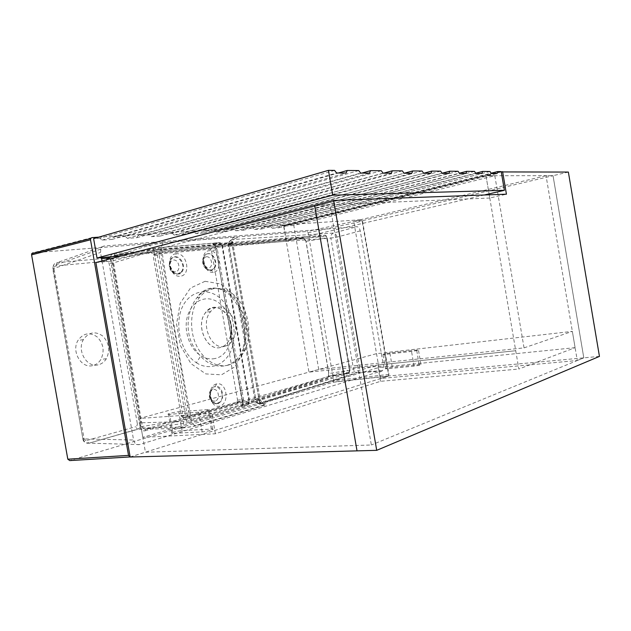 <?xml version="1.0" encoding="UTF-8"?>
<svg xmlns="http://www.w3.org/2000/svg" width="631" height="631" viewBox="0 0 631 631"><rect width="100%" height="100%" fill="white"/><g stroke="black" fill="none" stroke-linecap="round" stroke-linejoin="round"><path stroke-width="0.47" stroke-dasharray="3.15 2.37" d="M211.503 250.815L237.556 400.125L236.649 402.144L182.935 417.525L181.247 416.121L153.199 256.194L153.372 254.916L154.303 254.261L209.973 249.237L211.503 250.815L217.364 249.395L243.558 399.636L237.556 400.125M236.649 402.144L242.659 401.663L188.992 417.115L182.935 417.525M181.247 416.121L187.312 415.703L159.091 254.711L153.199 256.194M154.303 254.261L160.195 252.771L215.826 247.809L209.973 249.237M217.364 249.395L215.826 247.809M160.195 252.771L159.264 253.425L159.091 254.711M187.312 415.703L188.992 417.115M242.659 401.663L243.558 399.636M211.953 288.596C206.203 289.487 201.202 292.524 196.959 297.682C188.125 308.701 184.725 328.83 192.289 344.281C201.139 360.648 212.245 367.818 225.598 365.783C233.076 363.803 238.739 358.755 242.58 350.647L242.588 350.647C254.056 325.904 236.633 284.179 212.134 288.572L211.953 288.596M205.075 281.292L220.511 283.903L233.778 294.961L242.17 312.306C245.514 325.699 246.019 338.768 243.7 351.514L235.024 366.737L221.497 374.822L205.769 373.907L190.933 363.574L180.403 345.567L176.554 324.019L180.19 303.243L190.483 288.059L205.075 281.292M170.323 260.855L170.078 264.271C169.518 265.651 173.407 273.081 175.079 273.184C178.683 274.524 180.971 274.106 181.925 271.906L177.09 273.964C170.346 272.371 167.972 268.041 169.968 260.982C167.617 266.605 172.571 274.95 177.666 274.051L181.2 271.993C187.857 263.924 173.904 250.01 169.968 260.982L170.323 260.855C171.269 258.45 172.847 257.109 175.032 256.825L175.047 256.825C181.113 255.894 186.129 266.984 181.925 271.906L178.344 273.988C173.091 274.903 167.949 266.534 170.315 260.863M211.275 270.171L211.243 270.171C206.455 271.022 201.534 262.512 203.916 257.164C204.799 255.066 206.187 253.907 208.08 253.67C213.806 252.771 218.287 263.845 214.295 268.396L211.275 270.171L213.381 272.308C223.208 271.235 219.28 249.671 209.255 250.665C198.946 251.469 203.261 273.625 213.333 272.316L213.381 272.308M214.997 358.518C210.273 359.536 205.564 358.597 200.887 355.703C188.48 348.265 182.122 326.763 188.977 312.266C195.208 297.643 210.778 294.535 221.276 304.876C237.579 319.365 233.896 355.166 214.997 358.518M196.399 362.77C209.989 371.509 225.977 364.694 231.774 348.825C237.248 333.018 233.02 311.359 221.686 299.63C208.948 286.671 189.442 290.086 181.799 308.22C174.282 326.227 181.263 353.179 196.399 362.77L200.887 355.703M221.852 245.585L249.071 401.742L249.639 401.363L249.111 401.363L222.009 245.845C221.552 243.803 220.542 242.746 218.957 242.667L222.514 245.688L215.597 246.942L242.69 402.31L242.312 405.189L241.137 406.309C240.45 406.317 240.687 406.135 241.831 405.757L348.415 373.426L349.18 372.834L349.582 370.129L348.415 373.426L327.655 376.77L145.753 429.033C144.002 429.309 142.882 428.417 142.369 426.351L112.902 258.907L113.422 256.147L115.15 255.153L113.825 253.686C111.269 254.222 110.133 256.099 110.433 259.302L160.487 250.925L161.039 249.955L221.087 244.789M213.601 243.897L325.012 235.292L303.771 238.684L114.755 255.113L113.422 256.147L157.222 248.669L159.548 247.731L158.87 247.66L115.15 255.153L303.771 238.684L306.051 241.287L328.917 373.528L349.582 370.129L326.763 237.942C326.401 236.239 325.667 235.339 324.571 235.26L213.601 243.897L218.957 242.667L158.87 247.66L157.222 248.669L156.662 251.556L186.121 419.623L189.931 418.921L160.487 250.925M176.183 253.701C165.054 254.585 169.179 277.774 180.419 276.228C191.382 274.998 187.068 252.629 176.199 253.701L175.032 256.825M216.48 383.94C206.037 386.456 209.658 409.133 219.967 406.033C230.078 403.225 226.584 381.234 216.488 383.94L215.258 386.629C221.513 384.602 225.543 397.199 220.235 402.042L217.821 403.509C212.576 405.354 207.946 396.126 211.259 390.195L215.258 386.629M91.866 237.627L32.946 252.818L306.997 231.498L308.125 232.807L333.681 380.659L333.065 382.276L69.773 460.591M92.505 365.633C81.312 368.63 71.161 351.451 77.913 340.535C83.276 333.058 89.689 331.851 97.142 336.899C103.555 343.556 104.785 351.081 100.85 359.481C98.799 362.801 96.022 364.852 92.505 365.633M130.152 456.97L388.341 376.092L388.917 374.388L362.557 221.102L361.437 219.714L98.681 237.177M220.258 347.5C207.473 351.254 195.815 327.118 204.42 314.096C210.825 305.775 217.924 305.404 225.74 312.984C232.303 322.331 233.155 331.859 228.288 341.56C226.198 344.771 223.524 346.75 220.258 347.5M220.322 347.492C207.528 351.246 195.878 327.11 204.483 314.088L205.927 312.022C217.656 296.704 238.636 321.739 229.566 339.312L228.351 341.552C226.261 344.763 223.579 346.742 220.322 347.492M224.581 346.34C228.509 345.402 231.506 342.736 233.573 338.358C242.383 321.187 221.946 296.712 210.565 311.682C199.988 323.222 211.125 350.315 224.581 346.34M302.541 237.532L303.393 238.652C304.765 239.07 305.522 239.977 305.672 241.389L327.166 237.832L350 370.113L349.172 372.834L328.42 376.186L328.53 373.536L328.42 376.186L326.882 378.245C328.42 377.543 329.043 375.918 328.767 373.386L305.948 241.428C305.357 238.944 304.221 237.642 302.541 237.532L113.825 253.686M249.071 401.742L247.328 405.425L248.709 404.266L249.111 401.363L242.343 402.318L215.597 246.942C215.076 244.938 214.138 243.881 212.789 243.755L215.076 245.293L325.911 236.436L326.968 237.777L349.834 370.247M110.433 259.302L139.924 426.808L186.121 419.623C186.729 421.768 187.857 422.707 189.505 422.447L247.328 405.425L241.137 406.309L242.746 403.982L241.831 405.757M139.924 426.808C140.737 429.9 142.425 431.241 144.996 430.823L145.753 429.033L189.505 422.447C190.53 422.155 190.948 421.216 190.775 419.623L189.931 418.921M328.767 373.386L305.948 241.428M325.911 236.436L325.012 235.292C326.456 235.773 327.173 236.625 327.166 237.832L326.968 237.777M349.29 371.896L242.746 403.982L242.659 402.089L242.312 405.181L248.709 404.266L249.639 401.363L222.514 245.688C222.159 243.834 221.205 242.848 219.635 242.73L159.548 247.731L161.039 249.955M214.083 243.945L215.636 247.115L214.083 243.945M102.033 260.95L133.583 440.02C134.521 443.577 136.485 445.1 139.467 444.571L382.56 370.705L383.522 366.122L360.246 230.859C359.638 228.225 358.511 226.845 356.87 226.703L104.486 245.98C102.703 246.185 101.449 247.226 100.747 249.103L100.526 252.416L101.441 257.614M227.878 365.215C235.26 363.267 240.924 358.242 244.86 350.134C252.108 334.919 249.103 312.4 238.1 299.204C227.199 285.875 209.737 284.478 199.491 297.453C190.736 308.393 188.992 328.191 195.649 343.706C202.267 359.268 216.062 368.11 227.878 365.215M110.188 258.82L112.917 263.056L141.036 422.786L137.306 423.48L109.163 263.671C108.745 262.07 107.854 261.25 106.481 261.21L106.473 259.791M381.739 371.225L357.627 372.684L260.272 403.714L259.238 403.588C257.385 402.925 256.194 401.419 255.673 399.076L254.79 399.746L255.863 399.731L228.911 244.97L233.068 243.542C233.596 243.164 233.162 243.03 231.766 243.132L161.607 249.095L153.909 250.736L112.917 263.056L109.163 263.671M112.444 256.636L148.616 245.514L164.139 242.643C162.08 243.629 161.236 245.782 161.607 249.095C170.394 306.642 180.411 363.795 191.643 420.546L183.873 421.611L141.036 422.786L139.688 428.007L137.321 429.214L135.633 426.73C136.903 426.209 137.455 425.12 137.306 423.48M382.56 370.705L358.432 372.172L359.465 367.676L353.439 368.804L255.673 399.076L228.927 245.491L227.886 245.278L254.79 399.746C255.216 402.278 256.699 403.564 259.238 403.588L356.681 372.605C354.969 372.077 353.888 370.807 353.439 368.804L330.889 238.092L228.927 245.491C228.619 242.485 229.55 240.537 231.703 239.622L333.547 233.052L356.87 226.703M180.695 428.386L137.747 429.293L89.018 443.175L137.321 429.214L139.688 428.007L182.564 427.045L180.695 428.386L196.233 425.838L263.679 405.544C267.315 404.329 267.276 403.706 263.561 403.659C261.305 403.99 259.838 402.657 259.152 399.668L260.272 399.809C260.903 400.03 260.548 400.346 259.215 400.756L231.766 243.132C231.451 240.08 232.318 238.092 234.377 237.177C238.202 236.964 238.352 237.453 234.842 238.644L231.703 239.622L229.25 241.46L227.886 245.278L228.911 244.97L229.25 241.46L232.389 240.482L234.842 238.644M98.034 364.868C86.833 367.881 76.659 350.576 83.402 339.588C88.766 332.072 95.186 330.865 102.648 335.952C109.068 342.657 110.315 350.237 106.387 358.684C104.336 362.02 101.552 364.087 98.034 364.868M106.481 261.21L56.009 265.911C54.55 266.219 53.887 267.236 54.045 268.964L84.01 438.316L82.898 438.892L53.138 268.782L53.359 265.667C54.061 263.892 55.307 262.89 57.09 262.662L101.63 258.663M54.045 268.964L52.807 268.893L100.526 252.416M100.747 249.103L53.359 265.667L52.807 268.893L82.898 438.892C83.158 441.629 85.059 443.033 88.6 443.096L86.889 440.454L135.633 426.73M196.233 425.838L195.247 425.665C190.041 427.266 185.829 427.747 182.635 427.108L183.873 421.611L153.909 250.736C152.994 247.415 151.227 245.672 148.616 245.514M263.679 405.544L262.709 405.402L195.247 425.665C193.417 424.868 192.21 423.164 191.643 420.546L259.215 400.756C259.735 403.154 260.903 404.708 262.709 405.402L262.709 405.402C264.152 404.865 264.547 404.424 263.908 404.069C263.285 404.361 262.078 402.941 260.28 399.809L232.389 240.482L232.05 244L259.152 399.668L255.863 399.731C256.549 402.712 258.016 404.037 260.272 403.714L263.561 403.659M360.246 230.859L336.954 237.106L330.889 238.092C330.644 235.521 331.535 233.841 333.547 233.052C335.148 233.194 336.284 234.551 336.954 237.106L359.465 367.676L383.522 366.122M56.009 265.911L57.09 262.662L104.486 245.98M139.467 444.571L89.018 443.175C86.037 443.664 84.112 442.236 83.245 438.9L133.583 440.02M381.266 170.725L149.539 234.866L151.385 236.672L160.337 236.049L161.481 234.054L383.758 173.154M160.337 236.049L391.37 173.178M151.385 236.672L383.088 173.154M458.059 171.277L234.314 229.132L235.844 230.772L459.51 173.415M235.844 230.772L243.164 230.26L244.071 228.469L459.376 173.209M243.164 230.26L465.962 173.438M474.496 171.395L253.007 227.862L254.482 229.471L475.877 173.47M254.482 229.471L261.463 228.982L262.322 227.231L475.695 173.202M261.463 228.982L481.958 173.493M402.341 170.875L172.381 233.32L174.14 235.087L182.635 234.495L183.716 232.555L404.25 173.225M182.635 234.495L411.806 173.249M174.14 235.087L404.053 173.225M358.731 170.567L125.435 236.499L127.375 238.352L136.824 237.69L138.039 235.647L361.871 173.075M136.824 237.69L369.521 173.107M127.375 238.352L360.656 173.075M440.619 171.151L214.69 230.457L216.291 232.137L442.157 173.351M216.291 232.137L223.973 231.601L224.936 229.763L442.063 173.225M223.973 231.601L448.996 173.375M490.011 171.506L270.849 226.655L272.261 228.233L491.32 173.525M272.261 228.233L278.926 227.759L279.738 226.056L491.115 173.202M278.926 227.759L497.07 173.541M422.084 171.017L194.072 231.853L195.752 233.573L203.821 233.013L204.838 231.12L423.669 173.241M203.821 233.013L430.981 173.312M195.752 233.573L423.701 173.288M334.564 170.394L99.982 238.218L102.025 240.127L112.002 239.425L113.296 237.319L338.445 172.997M112.002 239.425L346.127 173.02M102.025 240.127L336.615 172.989M99.982 238.218L93.609 238.652M501.203 171.585L283.832 225.78L279.738 226.056M214.69 230.457L204.838 231.12M125.435 236.499L113.296 237.319M194.072 231.853L183.716 232.555M270.849 226.655L262.322 227.231M234.314 229.132L224.936 229.763M253.007 227.862L244.071 228.469M149.539 234.866L138.039 235.647M172.381 233.32L161.481 234.054M484.316 194.987L286.506 241.2L283.832 225.78M286.506 241.2L121.688 255.815M318.726 369.458L293.794 225.425L494.814 175.726L524.045 347.878L318.726 369.458L308.953 372.132L515.724 350.726L489.23 194.813L489.774 198.024L506.433 194.19M524.045 347.878L572.349 331.37L376.526 353.66L139.49 418.463L211.811 413.344L377.709 365.018L515.724 350.726L518.84 369.04L575.101 347.665L572.349 331.37M293.794 225.425L283.65 226.119L308.953 372.132M494.814 175.726L485.988 175.733L283.65 226.119M501.259 171.932L485.988 175.733L489.072 193.875L485.988 175.733L553.032 175.686L546.036 175.694L353.754 221.339L380.793 378.458L577.278 360.53L546.036 175.694M384.681 354.464L383.049 354.567C382.828 354.212 385.107 353.699 389.879 353.013L418.432 349.874C418.763 350.221 416.46 350.749 411.538 351.443L384.681 354.464L387.142 368.788L414.054 366.114C418.984 365.444 421.279 364.892 420.932 364.458L392.324 367.226C387.544 367.873 385.273 368.417 385.502 368.859L387.142 368.788M169.51 414.299L168.398 414.315C165.921 414.181 174.74 411.98 178.747 411.727L209.169 409.519C211.882 409.645 203.001 411.901 198.702 412.169L169.51 414.299L172.862 433.387L202.157 431.872C206.463 431.707 215.321 429.293 212.592 429.041L182.059 430.618C178.037 430.776 169.242 433.111 171.742 433.371L172.862 433.387M575.101 347.665L378.915 367.518L142.819 437.338L215.384 433.773L380.517 381.313L518.84 369.04M380.517 381.313L377.709 365.018M215.384 433.773L211.811 413.344M142.819 437.338L139.49 418.463M378.915 367.518L376.526 353.66M489.774 198.024L314.624 205.39L329.926 204.744L371.359 444.989L145.438 452.23L111.79 261.076L329.926 204.744M95.88 262.559L111.79 261.076M130.16 457.018L145.438 452.23M599.45 356.397L388.775 375.95L362.084 220.771L553.032 175.686L583.801 357.848L371.359 444.989M568.365 172.066L553.032 175.686L583.801 357.848L577.278 360.53M388.775 375.95L380.793 378.458M362.084 220.771L353.754 221.339M248.622 402.767L190.775 419.623M242.659 402.089L215.636 247.115M144.996 430.823L326.882 378.245M361.437 219.714L306.997 231.498M388.917 374.388L333.681 380.659M308.125 232.807L362.557 221.102M130.514 456.907L129.852 456.947M333.065 382.276L388.341 376.092M217.411 403.485L219.801 402.034C227.31 394.69 215.676 379.633 210.62 390.313C207.473 396.181 212.221 405.323 217.411 403.485M215.289 401.016C209.965 402.562 207.93 390.92 213.294 389.579C218.594 388.136 220.59 399.597 215.289 401.016M175.568 271.748C169.857 272.466 167.767 260.532 173.517 260.035C179.196 259.42 181.247 271.156 175.568 271.748M207.717 253.804C205.832 254.041 204.436 255.208 203.529 257.29C200.185 264.602 209.311 274.509 213.688 268.467C217.853 263.916 213.404 252.905 207.717 253.804M206.55 256.762C211.795 256.194 213.767 267.481 208.514 268.025C203.237 268.688 201.234 257.219 206.55 256.762M84.01 438.316C84.459 439.973 85.422 440.69 86.889 440.454M164.139 242.643L234.377 237.177M392.324 367.226L389.879 353.013M414.054 366.114L411.538 351.443M419.134 364.537L416.641 349.992M182.059 430.618L178.747 411.727M202.157 431.872L198.702 412.169M211.322 429.033L207.907 409.543M153.372 254.916L159.264 253.425M237.232 401.726L243.235 401.237M199.491 297.453L196.959 297.682C199.656 294.156 201.683 290.631 210.036 288.328L210.202 288.296C213.404 287.752 216.827 288.067 220.471 289.235L229.14 294.417C232.437 297.28 235.939 302.273 239.638 309.387C242.351 317.33 243.952 323.624 244.442 328.286L244.828 338.918L242.58 350.647L244.86 350.134M211.835 270.249L213.688 268.467C209.839 271.243 206.487 270.407 203.624 265.959C202.251 262.228 202.22 259.341 203.529 257.29L203.923 257.164C203.103 257.921 203.505 260.713 205.107 265.541C208.293 269.689 210.533 271.259 211.835 270.249M210.565 311.682L205.927 312.022M233.573 338.358L229.566 339.312M219.801 402.034L220.235 402.042C218.152 403.39 217.924 405.741 212.773 401.521C210.21 398.39 210.47 392.719 210.683 392.324L211.259 390.195L210.62 390.313C206.771 396.386 211.842 405.11 217.025 403.414L219.801 402.034M388.657 375.855L333.397 382.055M83.402 339.588L77.913 340.535M106.387 358.684L100.85 359.481M385.502 368.859L383.049 354.567M420.932 364.458L418.432 349.874M171.742 433.371L168.398 414.315M212.592 429.041L209.169 409.519"/><path stroke-width="0.95" d="M129.852 456.947L69.773 460.591L67.809 459.187L31.582 254.845L31.747 253.638L32.946 252.818M98.681 237.177L91.866 237.627L90.659 238.486L90.509 239.78L128.527 455.393L130.152 456.97M101.441 257.614L102.033 260.95M106.473 259.791L107.601 258.126L110.188 258.82M383.758 173.154L392.316 170.804L391.37 173.178L383.088 173.154L381.266 170.725L370.555 170.654L369.521 173.107L360.656 173.075L358.731 170.567L347.247 170.48L346.127 173.02L336.615 172.989L334.564 170.394L328.451 170.346L93.609 238.652L97.016 258L332.734 195.192L328.451 170.346M459.376 173.209L466.664 171.34L465.962 173.438L459.51 173.415L458.059 171.277L449.753 171.222L448.996 173.375L442.157 173.351L440.619 171.151L431.793 171.088L430.981 173.312L423.701 173.288L422.084 171.017L412.69 170.954L411.806 173.249L404.053 173.225L402.341 170.875L392.316 170.804M475.695 173.202L482.612 171.451L481.958 173.493L475.877 173.47L474.496 171.395L466.664 171.34M404.25 173.225L412.69 170.954M361.871 173.075L370.555 170.654M442.063 173.225L449.753 171.222M491.115 173.202L497.678 171.561L497.07 173.541L491.32 173.525L490.011 171.506L482.612 171.451M423.669 173.241L431.793 171.088M338.445 172.997L347.247 170.48M497.678 171.561L501.203 171.585L504.382 190.302L484.316 194.987M332.734 195.192L504.382 190.302M121.688 255.815L97.016 258M489.23 194.813L489.072 193.875L489.23 194.813M95.88 262.559L314.624 205.39L357.02 450.865L130.16 457.018L95.88 262.559M502.599 171.6L506.433 194.19L333.633 200.421L376.715 450.337L599.45 356.397L568.365 172.066L501.259 171.932M333.633 200.421L314.624 205.39L357.02 450.865L376.715 450.337M90.509 239.78L31.582 254.845M67.809 459.187L128.527 455.393M101.63 258.663L107.601 258.126L112.444 256.636M90.659 238.486L31.747 253.638"/></g></svg>
